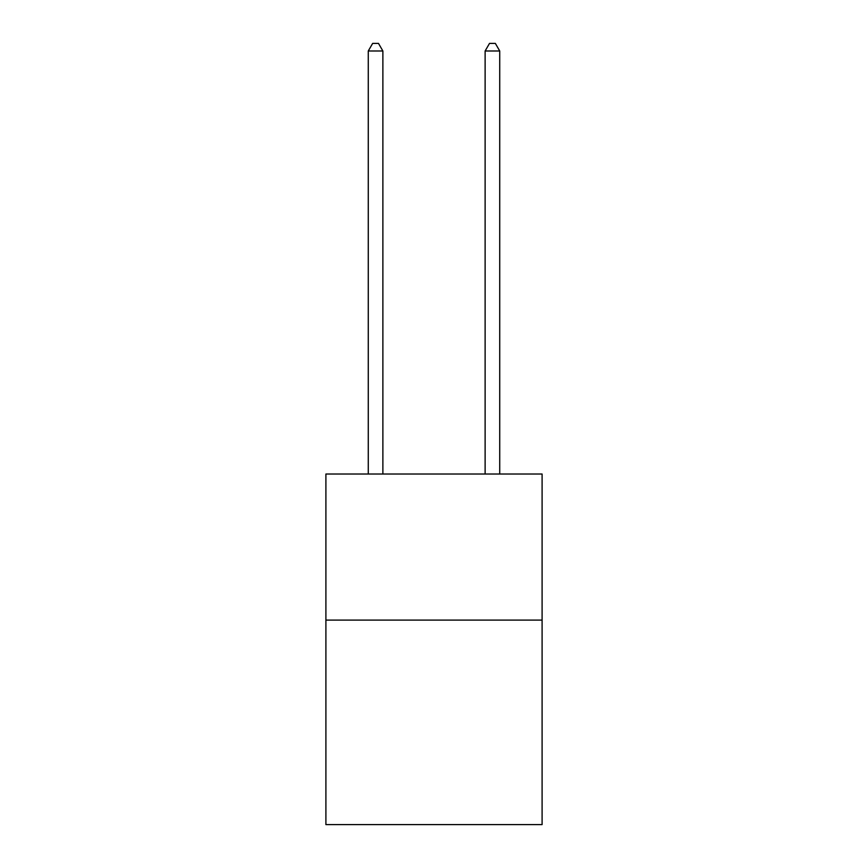 <?xml version="1.0" encoding="UTF-8"?>
<svg xmlns="http://www.w3.org/2000/svg" width="868" height="868" viewBox="0 0 868 868"><rect width="100%" height="100%" fill="white"/><g stroke="black" fill="none" stroke-linecap="round" stroke-linejoin="round"><path stroke-width="1.3" d="M542.099 620.099L542.099 824.6L325.901 824.6L325.901 474.026L542.099 474.026L542.099 620.099L325.901 620.099M382.875 474.026L382.875 50.995L368.271 50.995L368.271 474.026M368.271 50.995L372.654 43.4L378.491 43.4L382.875 50.995M499.729 474.026L499.729 50.995L485.125 50.995L485.125 474.026M485.125 50.995L489.509 43.4L495.346 43.4L499.729 50.995"/></g></svg>
